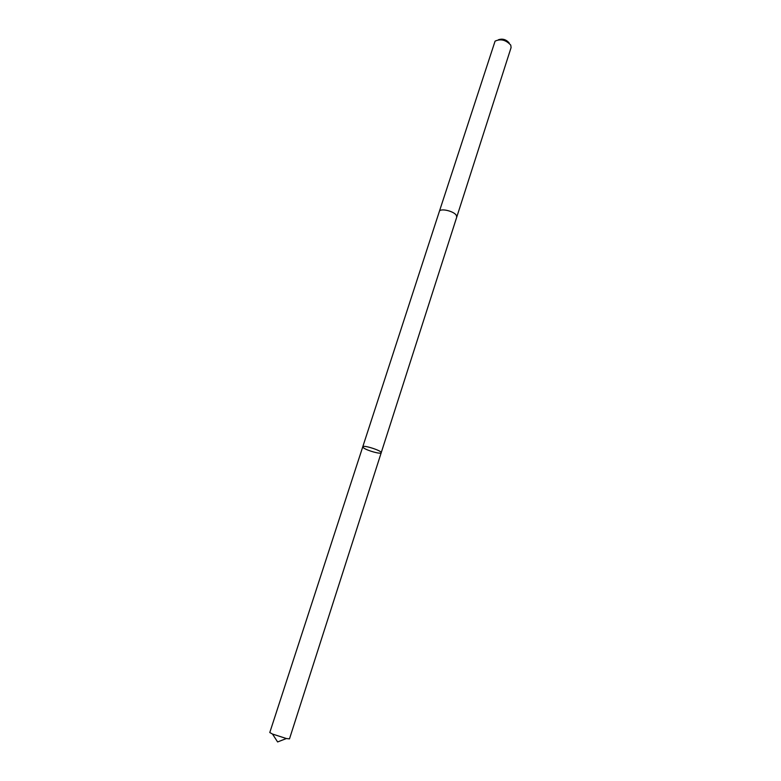 <?xml version="1.0" encoding="UTF-8"?>
<svg xmlns="http://www.w3.org/2000/svg" width="781" height="781" viewBox="0 0 781 781"><rect width="100%" height="100%" fill="white"/><g stroke="black" fill="none" stroke-linecap="round" stroke-linejoin="round"><path stroke-width="1.17" d="M381.206 452.746C382.348 450.842 362.96 444.584 362.765 446.8L363.692 447.962C367.304 450.696 381.108 454.483 381.206 452.746C382.348 450.842 362.96 444.584 362.765 446.8L269.787 732.529L272.491 734.042L286.393 738.533L289.478 738.885L456.739 217.138M439.332 211.514L439.352 211.456C439.976 207.98 453.439 210.899 456.221 215.146L456.758 217.079L511.086 47.592L510.774 45.142C505.912 39.899 500.689 38.562 495.076 41.149L439.352 211.456C439.976 207.98 453.439 210.899 456.221 215.146L456.758 217.079M498.405 39.753C502.544 38.396 506.117 39.46 509.144 42.926M272.491 734.042L277.616 741.95L286.393 738.533M439.352 211.456L362.765 446.8"/></g></svg>

